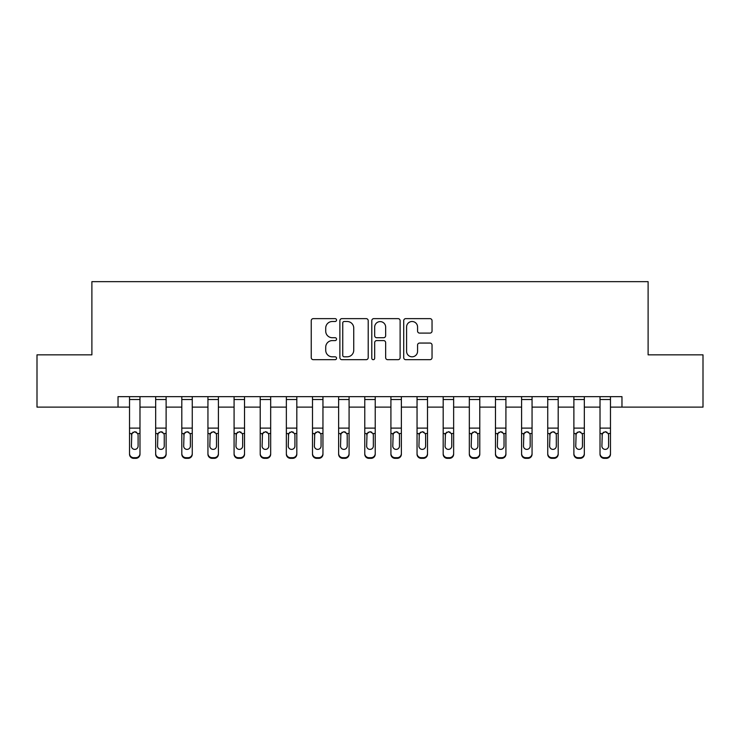 <?xml version="1.0" encoding="UTF-8"?>
<svg xmlns="http://www.w3.org/2000/svg" width="740" height="740" viewBox="0 0 740 740"><rect width="100%" height="100%" fill="white"/><g stroke="black" fill="none" stroke-linecap="round" stroke-linejoin="round"><path stroke-width="1.11" d="M336.543 320.068A1.434 1.434 0 0 0 335.109 318.635L313.298 318.635A2.054 2.054 0 0 0 311.244 320.688L311.244 357.633A2.054 2.054 0 0 0 313.298 359.686L335.109 359.686A1.434 1.434 0 0 0 336.543 358.243A1.434 1.434 0 0 0 335.109 356.81L332.288 356.81A6.567 6.567 0 0 1 325.72 350.242L325.72 347.162A6.567 6.567 0 0 1 332.288 340.594L335.109 340.594A1.434 1.434 0 0 0 336.543 339.161A1.434 1.434 0 0 0 335.109 337.718L332.288 337.718A6.567 6.567 0 0 1 325.72 331.15L325.72 328.07A6.567 6.567 0 0 1 332.288 321.502L335.109 321.502A1.434 1.434 0 0 0 336.543 320.068M429.986 333.102A2.054 2.054 0 0 0 432.04 331.048L432.04 320.688A2.054 2.054 0 0 0 429.986 318.635L405.761 318.635A2.054 2.054 0 0 0 403.716 320.688L403.716 357.633A2.054 2.054 0 0 0 405.761 359.686L429.986 359.686A2.054 2.054 0 0 0 432.04 357.633L432.04 345.108A2.054 2.054 0 0 0 429.986 343.055L419.617 343.055A2.054 2.054 0 0 0 417.564 345.108L417.564 351.315A5.495 5.495 0 0 1 412.078 356.81A5.495 5.495 0 0 1 406.584 351.315L406.584 326.997A5.495 5.495 0 0 1 412.078 321.502A5.495 5.495 0 0 1 417.564 326.997L417.564 331.048A2.054 2.054 0 0 0 419.617 333.102L429.986 333.102M118.03 407.12L37 407.12L37 354.839L91.89 354.839L91.89 281.653L648.111 281.653L648.111 354.839L703 354.839L703 407.12L621.97 407.12L621.97 396.659L118.03 396.659L118.03 407.12L129.528 407.12M368.206 320.688A2.054 2.054 0 0 0 366.152 318.635L341.936 318.635A2.054 2.054 0 0 0 339.882 320.688L339.882 357.633A2.054 2.054 0 0 0 341.936 359.686L366.152 359.686A2.054 2.054 0 0 0 368.206 357.633L368.206 320.688M373.848 318.635L398.065 318.635A2.054 2.054 0 0 1 400.118 320.688L400.118 357.633A2.054 2.054 0 0 1 398.065 359.686L387.704 359.686A2.054 2.054 0 0 1 385.651 357.633L385.651 342.648A2.054 2.054 0 0 0 383.598 340.594L376.725 340.594A2.054 2.054 0 0 0 374.671 342.648L374.671 358.243A1.434 1.434 0 0 1 373.228 359.686A1.434 1.434 0 0 1 371.795 358.243L371.795 320.688A2.054 2.054 0 0 1 373.848 318.635M139.98 407.12L155.668 407.12M166.121 407.12L181.809 407.12M192.261 407.12L207.94 407.12M218.402 407.12L234.081 407.12M244.533 407.12L260.221 407.12M270.673 407.12L286.361 407.12M296.814 407.12L312.493 407.12M322.954 407.12L338.633 407.12M349.086 407.12L364.774 407.12M375.226 407.12L390.914 407.12M401.367 407.12L417.046 407.12M427.507 407.12L443.186 407.12M453.639 407.12L469.327 407.12M479.779 407.12L495.467 407.12M505.92 407.12L521.598 407.12M532.06 407.12L547.739 407.12M558.191 407.12L573.879 407.12M584.332 407.12L600.02 407.12M610.472 407.12L621.97 407.12M344.193 321.502A1.434 1.434 0 0 0 342.75 322.945L342.75 355.376A1.434 1.434 0 0 0 344.193 356.81L347.162 356.81A6.567 6.567 0 0 0 353.739 350.242L353.739 328.07A6.567 6.567 0 0 0 347.162 321.502L344.193 321.502M385.651 327.099A5.495 5.495 0 0 0 380.157 321.604A5.495 5.495 0 0 0 374.671 327.099L374.671 335.664A2.054 2.054 0 0 0 376.725 337.718L383.598 337.718A2.054 2.054 0 0 0 385.651 335.664L385.651 327.099M129.528 396.659L129.528 453.546A4.181 4.153 -0 0 0 133.709 457.69L135.799 457.69A4.181 4.153 -0 0 0 139.98 453.546L139.98 454.194A4.181 4.153 180 0 1 135.799 458.347L135.799 457.69M139.98 434.177L139.98 454.194M138.103 446.072L138.103 435.065L138.103 446.072A3.349 3.321 180 0 1 134.754 449.393A3.349 3.321 180 0 0 138.103 446.072M131.415 446.729L131.415 446.072A3.349 3.321 180 0 0 134.754 449.393M133.015 432.188L131.415 434.805M136.502 432.188L134.754 431.697L137.733 433.52L138.103 435.065M139.98 396.659L139.98 453.546M133.709 457.69L133.709 458.347L135.799 458.347M133.709 458.347A4.181 4.153 180 0 1 129.528 454.194M129.528 433.52L131.785 433.52L131.415 446.072M131.785 433.52L134.754 431.697M155.668 396.659L155.668 453.546A4.181 4.153 -0 0 0 159.849 457.69L161.94 457.69A4.181 4.153 -0 0 0 166.121 453.546L166.121 454.194A4.181 4.153 180 0 1 161.94 458.347L161.94 457.69M166.121 434.177L166.121 454.194M164.243 446.072L164.243 435.065L164.243 446.072A3.349 3.321 180 0 1 160.894 449.393A3.349 3.321 180 0 0 164.243 446.072M157.546 446.729L157.546 446.072A3.349 3.321 180 0 0 160.894 449.393M159.146 432.188L157.546 434.805M162.643 432.188L160.894 431.697L163.873 433.52L164.243 435.065M181.809 396.659L181.809 453.546A4.181 4.153 -0 0 0 185.99 457.69L188.08 457.69A4.181 4.153 -0 0 0 192.261 453.546L192.261 454.194A4.181 4.153 180 0 1 188.08 458.347L188.08 457.69M192.261 434.177L192.261 454.194M190.374 446.072L190.374 435.065L190.374 446.072A3.349 3.321 180 0 1 187.035 449.393A3.349 3.321 180 0 0 190.374 446.072M183.687 446.729L183.687 446.072A3.349 3.321 180 0 0 187.035 449.393M185.287 432.188L183.687 434.805M188.783 432.188L187.035 431.697L190.004 433.52L190.374 435.065M207.94 396.659L207.94 453.546A4.181 4.153 -0 0 0 212.121 457.69L214.221 457.69A4.181 4.153 -0 0 0 218.402 453.546L218.402 454.194A4.181 4.153 180 0 1 214.221 458.347L214.221 457.69M218.402 434.177L218.402 454.194M216.515 446.072L216.515 435.065L216.515 446.072A3.349 3.321 180 0 1 213.176 449.393A3.349 3.321 180 0 0 216.515 446.072M209.827 446.729L209.827 446.072A3.349 3.321 180 0 0 213.176 449.393M211.427 432.188L209.827 434.805M214.915 432.188L213.176 431.697L216.145 433.52L216.515 435.065M166.121 396.659L166.121 453.546M159.849 457.69L159.849 458.347L161.94 458.347M159.849 458.347A4.181 4.153 180 0 1 155.668 454.194M155.668 433.52L157.916 433.52L157.546 446.072M157.916 433.52L160.894 431.697M192.261 396.659L192.261 453.546M185.99 457.69L185.99 458.347L188.08 458.347M185.99 458.347A4.181 4.153 180 0 1 181.809 454.194M181.809 433.52L184.056 433.52L183.687 446.072M184.056 433.52L187.035 431.697M218.402 396.659L218.402 453.546M212.121 457.69L212.121 458.347L214.221 458.347M212.121 458.347A4.181 4.153 180 0 1 207.94 454.194M207.94 433.52L210.197 433.52L209.827 446.072M210.197 433.52L213.176 431.697M234.081 396.659L234.081 453.546A4.181 4.153 -0 0 0 238.261 457.69L240.352 457.69A4.181 4.153 -0 0 0 244.533 453.546L244.533 454.194A4.181 4.153 180 0 1 240.352 458.347L240.352 457.69M244.533 434.177L244.533 454.194M242.655 446.072L242.655 435.065L242.655 446.072A3.349 3.321 180 0 1 239.307 449.393A3.349 3.321 180 0 0 242.655 446.072M235.968 446.729L235.968 446.072A3.349 3.321 180 0 0 239.307 449.393M237.568 432.188L235.968 434.805M241.055 432.188L239.307 431.697L242.285 433.52L242.655 435.065M244.533 396.659L244.533 453.546M238.261 457.69L238.261 458.347L240.352 458.347M238.261 458.347A4.181 4.153 180 0 1 234.081 454.194M234.081 433.52L236.338 433.52L235.968 446.072M236.338 433.52L239.307 431.697M260.221 396.659L260.221 453.546A4.181 4.153 -0 0 0 264.402 457.69L266.493 457.69A4.181 4.153 -0 0 0 270.673 453.546L270.673 454.194A4.181 4.153 180 0 1 266.493 458.347L266.493 457.69M270.673 434.177L270.673 454.194M268.796 446.072L268.796 435.065L268.796 446.072A3.349 3.321 180 0 1 265.447 449.393A3.349 3.321 180 0 0 268.796 446.072M262.099 446.729L262.099 446.072A3.349 3.321 180 0 0 265.447 449.393M263.699 432.188L262.099 434.805M267.196 432.188L265.447 431.697L268.426 433.52L268.796 435.065M286.361 396.659L286.361 453.546A4.181 4.153 -0 0 0 290.543 457.69L292.633 457.69A4.181 4.153 -0 0 0 296.814 453.546L296.814 454.194A4.181 4.153 180 0 1 292.633 458.347L292.633 457.69M296.814 434.177L296.814 454.194M294.927 446.072L294.927 435.065L294.927 446.072A3.349 3.321 180 0 1 291.588 449.393A3.349 3.321 180 0 0 294.927 446.072M288.239 446.729L288.239 446.072A3.349 3.321 180 0 0 291.588 449.393M289.839 432.188L288.239 434.805M293.327 432.188L291.588 431.697L294.557 433.52L294.927 435.065M312.493 396.659L312.493 453.546A4.181 4.153 -0 0 0 316.674 457.69L318.774 457.69A4.181 4.153 -0 0 0 322.954 453.546L322.954 454.194A4.181 4.153 180 0 1 318.774 458.347L318.774 457.69M322.954 434.177L322.954 454.194M321.068 446.072L321.068 435.065L321.068 446.072A3.349 3.321 180 0 1 317.728 449.393A3.349 3.321 180 0 0 321.068 446.072M314.38 446.729L314.38 446.072A3.349 3.321 180 0 0 317.728 449.393M315.98 432.188L314.38 434.805M319.467 432.188L317.728 431.697L320.697 433.52L321.068 435.065M338.633 396.659L338.633 453.546A4.181 4.153 -0 0 0 342.814 457.69L344.905 457.69A4.181 4.153 -0 0 0 349.086 453.546L349.086 454.194A4.181 4.153 180 0 1 344.905 458.347L344.905 457.69M349.086 434.177L349.086 454.194M347.208 446.072L347.208 435.065L347.208 446.072A3.349 3.321 180 0 1 343.86 449.393A3.349 3.321 180 0 0 347.208 446.072M340.52 446.729L340.52 446.072A3.349 3.321 180 0 0 343.86 449.393M342.121 432.188L340.52 434.805M345.608 432.188L343.86 431.697L346.838 433.52L347.208 435.065M364.774 396.659L364.774 453.546A4.181 4.153 -0 0 0 368.955 457.69L371.045 457.69A4.181 4.153 -0 0 0 375.226 453.546L375.226 454.194A4.181 4.153 180 0 1 371.045 458.347L371.045 457.69M375.226 434.177L375.226 454.194M373.349 446.072L373.349 435.065L373.349 446.072A3.349 3.321 180 0 1 370 449.393A3.349 3.321 180 0 0 373.349 446.072M366.651 446.729L366.651 446.072A3.349 3.321 180 0 0 370 449.393M368.252 432.188L366.651 434.805M371.748 432.188L370 431.697L372.979 433.52L373.349 435.065M270.673 396.659L270.673 453.546M264.402 457.69L264.402 458.347L266.493 458.347M264.402 458.347A4.181 4.153 180 0 1 260.221 454.194M260.221 433.52L262.469 433.52L262.099 446.072M262.469 433.52L265.447 431.697M296.814 396.659L296.814 453.546M290.543 457.69L290.543 458.347L292.633 458.347M290.543 458.347A4.181 4.153 180 0 1 286.361 454.194M286.361 433.52L288.609 433.52L288.239 446.072M288.609 433.52L291.588 431.697M322.954 396.659L322.954 453.546M316.674 457.69L316.674 458.347L318.774 458.347M316.674 458.347A4.181 4.153 180 0 1 312.493 454.194M312.493 433.52L314.75 433.52L314.38 446.072M314.75 433.52L317.728 431.697M349.086 396.659L349.086 453.546M342.814 457.69L342.814 458.347L344.905 458.347M342.814 458.347A4.181 4.153 180 0 1 338.633 454.194M338.633 433.52L340.89 433.52L340.52 446.072M340.89 433.52L343.86 431.697M375.226 396.659L375.226 453.546M368.955 457.69L368.955 458.347L371.045 458.347M368.955 458.347A4.181 4.153 180 0 1 364.774 454.194M364.774 433.52L367.022 433.52L366.651 446.072M367.022 433.52L370 431.697M390.914 396.659L390.914 453.546A4.181 4.153 -0 0 0 395.095 457.69L397.186 457.69A4.181 4.153 -0 0 0 401.367 453.546L401.367 454.194A4.181 4.153 180 0 1 397.186 458.347L397.186 457.69M401.367 434.177L401.367 454.194M399.48 446.072L399.48 435.065L399.48 446.072A3.349 3.321 180 0 1 396.141 449.393A3.349 3.321 180 0 0 399.48 446.072M392.792 446.729L392.792 446.072A3.349 3.321 180 0 0 396.141 449.393M394.392 432.188L392.792 434.805M397.88 432.188L396.141 431.697L399.11 433.52L399.48 435.065M401.367 396.659L401.367 453.546M395.095 457.69L395.095 458.347L397.186 458.347M395.095 458.347A4.181 4.153 180 0 1 390.914 454.194M390.914 433.52L393.162 433.52L392.792 446.072M393.162 433.52L396.141 431.697M417.046 396.659L417.046 453.546A4.181 4.153 -0 0 0 421.227 457.69L423.326 457.69A4.181 4.153 -0 0 0 427.507 453.546L427.507 454.194A4.181 4.153 180 0 1 423.326 458.347L423.326 457.69M427.507 434.177L427.507 454.194M425.62 446.072L425.62 435.065L425.62 446.072A3.349 3.321 180 0 1 422.272 449.393A3.349 3.321 180 0 0 425.62 446.072M418.933 446.729L418.933 446.072A3.349 3.321 180 0 0 422.272 449.393M420.533 432.188L418.933 434.805M424.02 432.188L422.272 431.697L425.25 433.52L425.62 435.065M427.507 396.659L427.507 453.546M421.227 457.69L421.227 458.347L423.326 458.347M421.227 458.347A4.181 4.153 180 0 1 417.046 454.194M417.046 433.52L419.303 433.52L418.933 446.072M419.303 433.52L422.272 431.697M443.186 396.659L443.186 453.546A4.181 4.153 -0 0 0 447.367 457.69L449.457 457.69A4.181 4.153 -0 0 0 453.639 453.546L453.639 454.194A4.181 4.153 180 0 1 449.457 458.347L449.457 457.69M453.639 434.177L453.639 454.194M451.761 446.072L451.761 435.065L451.761 446.072A3.349 3.321 180 0 1 448.412 449.393A3.349 3.321 180 0 0 451.761 446.072M445.073 446.729L445.073 446.072A3.349 3.321 180 0 0 448.412 449.393M446.673 432.188L445.073 434.805M450.161 432.188L448.412 431.697L451.391 433.52L451.761 435.065M453.639 396.659L453.639 453.546M447.367 457.69L447.367 458.347L449.457 458.347M447.367 458.347A4.181 4.153 180 0 1 443.186 454.194M443.186 433.52L445.443 433.52L445.073 446.072M445.443 433.52L448.412 431.697M469.327 396.659L469.327 453.546A4.181 4.153 -0 0 0 473.507 457.69L475.598 457.69A4.181 4.153 -0 0 0 479.779 453.546L479.779 454.194A4.181 4.153 180 0 1 475.598 458.347L475.598 457.69M479.779 434.177L479.779 454.194M477.901 446.072L477.901 435.065L477.901 446.072A3.349 3.321 180 0 1 474.553 449.393A3.349 3.321 180 0 0 477.901 446.072M471.204 446.729L471.204 446.072A3.349 3.321 180 0 0 474.553 449.393M472.805 432.188L471.204 434.805M476.301 432.188L474.553 431.697L477.531 433.52L477.901 435.065M479.779 396.659L479.779 453.546M473.507 457.69L473.507 458.347L475.598 458.347M473.507 458.347A4.181 4.153 180 0 1 469.327 454.194M469.327 433.52L471.574 433.52L471.204 446.072M471.574 433.52L474.553 431.697M495.467 396.659L495.467 453.546A4.181 4.153 -0 0 0 499.648 457.69L501.738 457.69A4.181 4.153 -0 0 0 505.92 453.546L505.92 454.194A4.181 4.153 180 0 1 501.738 458.347L501.738 457.69M505.92 434.177L505.92 454.194M504.033 446.072L504.033 435.065L504.033 446.072A3.349 3.321 180 0 1 500.693 449.393A3.349 3.321 180 0 0 504.033 446.072M497.345 446.729L497.345 446.072A3.349 3.321 180 0 0 500.693 449.393M498.945 432.188L497.345 434.805M502.432 432.188L500.693 431.697L503.663 433.52L504.033 435.065M505.92 396.659L505.92 453.546M499.648 457.69L499.648 458.347L501.738 458.347M499.648 458.347A4.181 4.153 180 0 1 495.467 454.194M495.467 433.52L497.715 433.52L497.345 446.072M497.715 433.52L500.693 431.697M521.598 396.659L521.598 453.546A4.181 4.153 -0 0 0 525.779 457.69L527.879 457.69A4.181 4.153 -0 0 0 532.06 453.546L532.06 454.194A4.181 4.153 180 0 1 527.879 458.347L527.879 457.69M532.06 434.177L532.06 454.194M530.173 446.072L530.173 435.065L530.173 446.072A3.349 3.321 180 0 1 526.824 449.393A3.349 3.321 180 0 0 530.173 446.072M523.485 446.729L523.485 446.072A3.349 3.321 180 0 0 526.824 449.393M525.086 432.188L523.485 434.805M528.573 432.188L526.824 431.697L529.803 433.52L530.173 435.065M532.06 396.659L532.06 453.546M525.779 457.69L525.779 458.347L527.879 458.347M525.779 458.347A4.181 4.153 180 0 1 521.598 454.194M521.598 433.52L523.855 433.52L523.485 446.072M523.855 433.52L526.824 431.697M547.739 396.659L547.739 453.546A4.181 4.153 -0 0 0 551.92 457.69L554.01 457.69A4.181 4.153 -0 0 0 558.191 453.546L558.191 454.194A4.181 4.153 180 0 1 554.01 458.347L554.01 457.69M558.191 434.177L558.191 454.194M556.313 446.072L556.313 435.065L556.313 446.072A3.349 3.321 180 0 1 552.965 449.393A3.349 3.321 180 0 0 556.313 446.072M549.626 446.729L549.626 446.072A3.349 3.321 180 0 0 552.965 449.393M551.217 432.188L549.626 434.805M554.713 432.188L552.965 431.697L555.943 433.52L556.313 435.065M573.879 396.659L573.879 453.546A4.181 4.153 -0 0 0 578.06 457.69L580.151 457.69A4.181 4.153 -0 0 0 584.332 453.546L584.332 454.194A4.181 4.153 180 0 1 580.151 458.347L580.151 457.69M584.332 434.177L584.332 454.194M582.454 446.072L582.454 435.065L582.454 446.072A3.349 3.321 180 0 1 579.106 449.393A3.349 3.321 180 0 0 582.454 446.072M575.757 446.729L575.757 446.072A3.349 3.321 180 0 0 579.106 449.393M577.357 432.188L575.757 434.805M580.854 432.188L579.106 431.697L582.084 433.52L582.454 435.065M600.02 396.659L600.02 453.546A4.181 4.153 -0 0 0 604.201 457.69L606.291 457.69A4.181 4.153 -0 0 0 610.472 453.546L610.472 454.194A4.181 4.153 180 0 1 606.291 458.347L606.291 457.69M610.472 434.177L610.472 454.194M608.585 446.072L608.585 435.065L608.585 446.072A3.349 3.321 180 0 1 605.246 449.393A3.349 3.321 180 0 0 608.585 446.072M601.898 446.729L601.898 446.072A3.349 3.321 180 0 0 605.246 449.393M603.498 432.188L601.898 434.805M606.985 432.188L605.246 431.697L608.215 433.52L608.585 435.065M558.191 396.659L558.191 453.546M551.92 457.69L551.92 458.347L554.01 458.347M551.92 458.347A4.181 4.153 180 0 1 547.739 454.194M547.739 433.52L549.996 433.52L549.626 446.072M549.996 433.52L552.965 431.697M584.332 396.659L584.332 453.546M578.06 457.69L578.06 458.347L580.151 458.347M578.06 458.347A4.181 4.153 180 0 1 573.879 454.194M573.879 433.52L576.127 433.52L575.757 446.072M576.127 433.52L579.106 431.697M610.472 396.659L610.472 453.546M604.201 457.69L604.201 458.347L606.291 458.347M604.201 458.347A4.181 4.153 180 0 1 600.02 454.194M600.02 433.52L602.268 433.52L601.898 446.072M602.268 433.52L605.246 431.697M137.733 433.52L139.98 433.52M129.528 428.108L139.98 428.108M129.528 399.526L139.98 399.526M163.873 433.52L166.121 433.52M155.668 428.108L166.121 428.108M155.668 399.526L166.121 399.526M190.004 433.52L192.261 433.52M181.809 428.108L192.261 428.108M181.809 399.526L192.261 399.526M216.145 433.52L218.402 433.52M207.94 428.108L218.402 428.108M207.94 399.526L218.402 399.526M242.285 433.52L244.533 433.52M234.081 428.108L244.533 428.108M234.081 399.526L244.533 399.526M268.426 433.52L270.673 433.52M260.221 428.108L270.673 428.108M260.221 399.526L270.673 399.526M294.557 433.52L296.814 433.52M286.361 428.108L296.814 428.108M286.361 399.526L296.814 399.526M320.697 433.52L322.954 433.52M312.493 428.108L322.954 428.108M312.493 399.526L322.954 399.526M346.838 433.52L349.086 433.52M338.633 428.108L349.086 428.108M338.633 399.526L349.086 399.526M372.979 433.52L375.226 433.52M364.774 428.108L375.226 428.108M364.774 399.526L375.226 399.526M399.11 433.52L401.367 433.52M390.914 428.108L401.367 428.108M390.914 399.526L401.367 399.526M425.25 433.52L427.507 433.52M417.046 428.108L427.507 428.108M417.046 399.526L427.507 399.526M451.391 433.52L453.639 433.52M443.186 428.108L453.639 428.108M443.186 399.526L453.639 399.526M477.531 433.52L479.779 433.52M469.327 428.108L479.779 428.108M469.327 399.526L479.779 399.526M503.663 433.52L505.92 433.52M495.467 428.108L505.92 428.108M495.467 399.526L505.92 399.526M529.803 433.52L532.06 433.52M521.598 428.108L532.06 428.108M521.598 399.526L532.06 399.526M555.943 433.52L558.191 433.52M547.739 428.108L558.191 428.108M547.739 399.526L558.191 399.526M582.084 433.52L584.332 433.52M573.879 428.108L584.332 428.108M573.879 399.526L584.332 399.526M608.215 433.52L610.472 433.52M600.02 428.108L610.472 428.108M600.02 399.526L610.472 399.526"/></g></svg>
